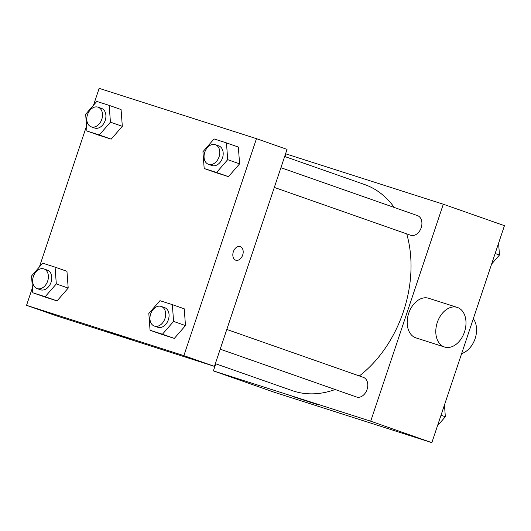 <?xml version="1.0" encoding="UTF-8"?>
<svg xmlns="http://www.w3.org/2000/svg" width="531" height="531" viewBox="0 0 531 531"><rect width="100%" height="100%" fill="white"/><g stroke="black" fill="none" stroke-linecap="round" stroke-linejoin="round"><path stroke-width="0.8" d="M461.638 353.619A20.802 15.014 -70.7 0 0 475.126 338.605A20.802 15.014 -70.7 0 0 473.32 318.7M285.067 156.625L285.983 153.904L443.305 204.216L504.45 225.668L431.849 442.648L274.527 392.336L213.382 370.884L215.759 363.788M359.348 375.948A109.213 78.82 -70.7 0 0 403.427 311.558A109.213 78.82 -70.7 0 0 406.719 233.879M394.241 207.455A109.213 78.82 -70.7 0 0 364.498 184.496L284.669 156.486M215.36 363.649L292.183 390.604A109.213 78.82 -70.7 0 0 335.154 389.508M443.305 204.216L370.704 421.196L213.382 370.884M274.321 187.423L410.596 235.24A10.401 7.507 -70.7 0 0 421.196 227.713A10.401 7.507 -70.7 0 0 417.485 215.613L280.919 167.696M226.803 329.446L363.363 377.362A10.401 7.507 109.3 0 1 367.007 389.661A10.401 7.507 109.3 0 1 356.48 396.989L220.199 349.172M370.704 421.196L431.849 442.648M318.461 404.961L291.97 396.265L318.461 404.961M444.56 347.028L415.952 337.882A20.802 14.397 -72.3 0 1 408.704 313.297A20.802 14.397 -72.3 0 1 428.63 298.256L457.231 307.403A20.802 14.397 -72.3 0 1 464.612 331.596A20.802 14.397 -72.3 0 1 444.56 347.028A20.802 14.397 -72.3 0 1 437.305 322.443A20.802 14.397 -72.3 0 1 457.231 307.403M93.509 105.211L99.151 88.352L256.473 138.664L287.045 149.39L214.444 366.37L57.122 316.058L26.55 305.332L32.411 287.809M66.959 271.308L68.2 288.081L57.056 300.898L44.67 296.935L57.056 300.898L68.2 288.081L66.959 271.308L55.065 267.133L56.313 283.912L45.168 296.723L32.783 292.76L31.535 275.987L42.679 263.177L55.065 267.133M238.353 147.06L239.6 163.833L228.456 176.65L216.071 172.688L228.456 176.65L239.6 163.833L238.353 147.06L226.465 142.892L227.706 159.665L216.568 172.475L204.183 168.519L202.935 151.74L214.079 138.93L226.465 142.892M39.387 266.96L86.533 126.059M256.473 138.664L183.872 355.644L26.55 305.332M121.075 109.559L122.322 126.332L111.178 139.149L98.793 135.186L111.178 139.149L122.322 126.332L121.075 109.559L109.187 105.384L110.428 122.163L99.29 134.974L86.898 131.011L85.657 114.238L96.801 101.428L109.187 105.384M184.237 308.81L185.478 325.583L174.334 338.4L161.948 334.437L174.334 338.4L185.478 325.583L184.237 308.81L172.343 304.635L173.591 321.414L162.446 334.225L150.061 330.262L148.819 313.489L159.957 300.679L172.343 304.635M183.872 355.644L214.444 366.37M131.628 339.409L105.145 330.713L131.628 339.409M233.341 251.767A7.149 4.952 -72.3 0 1 240.191 246.596A7.149 4.952 -72.3 0 1 242.727 254.913A7.149 4.952 -72.3 0 1 235.83 260.223A7.149 4.952 -72.3 0 1 233.341 251.767M240.185 246.596A7.149 4.952 -72.3 0 1 242.72 254.913A7.149 4.952 -72.3 0 1 235.83 260.217M154.362 326.074L157.76 327.269A10.401 7.507 -70.7 0 0 168.354 319.735A10.401 7.507 -70.7 0 0 164.643 307.635L161.251 306.447A10.401 7.507 -70.7 0 0 150.724 313.775A10.401 7.507 -70.7 0 0 154.362 326.074A10.401 7.507 -70.7 0 0 164.955 318.547A10.401 7.507 -70.7 0 0 161.251 306.447M173.591 321.414L185.478 325.583M162.446 334.225L174.334 338.4M150.061 330.262L161.948 334.437M37.084 288.572L40.482 289.767A10.401 7.507 -70.7 0 0 51.076 282.233A10.401 7.507 -70.7 0 0 47.365 270.133L43.973 268.945A10.401 7.507 -70.7 0 0 33.446 276.273A10.401 7.507 -70.7 0 0 37.084 288.572A10.401 7.507 -70.7 0 0 47.677 281.045A10.401 7.507 -70.7 0 0 43.973 268.945M56.313 283.912L68.2 288.081M45.168 296.723L57.056 300.898M32.783 292.76L44.67 296.935M208.484 164.325L211.882 165.519A10.401 7.507 -70.7 0 0 222.476 157.992A10.401 7.507 -70.7 0 0 218.765 145.886L215.367 144.697A10.401 7.507 -70.7 0 0 204.84 152.025A10.401 7.507 -70.7 0 0 208.484 164.325A10.401 7.507 -70.7 0 0 219.077 156.798A10.401 7.507 -70.7 0 0 215.367 144.697M227.706 159.665L239.6 163.833M216.568 172.475L228.456 176.65M204.183 168.519L216.071 172.688M91.206 126.823L94.598 128.017A10.401 7.507 -70.7 0 0 105.198 120.484A10.401 7.507 -70.7 0 0 101.487 108.384L98.089 107.196A10.401 7.507 -70.7 0 0 87.562 114.523A10.401 7.507 -70.7 0 0 91.206 126.823A10.401 7.507 -70.7 0 0 101.799 119.296A10.401 7.507 -70.7 0 0 98.089 107.196M110.428 122.163L122.322 126.332M99.29 134.974L111.178 139.149M86.898 131.011L98.793 135.186M444.467 404.941L445.343 416.762L437.491 425.789M441.015 415.242L445.343 416.762M498.589 243.191L499.465 255.013L491.613 264.04M495.138 253.493L499.465 255.013"/></g></svg>
